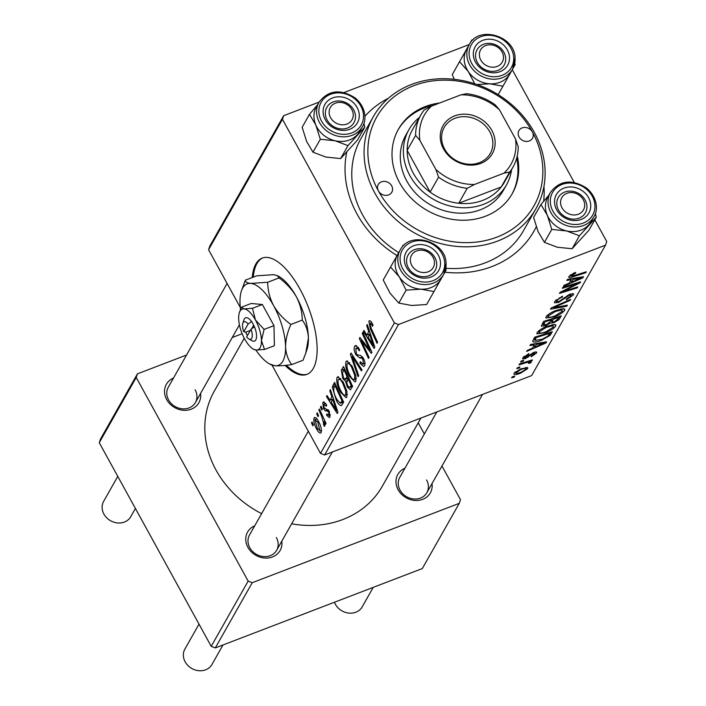 <?xml version="1.0" encoding="UTF-8"?>
<svg xmlns="http://www.w3.org/2000/svg" width="706" height="706" viewBox="0 0 706 706"><rect width="100%" height="100%" fill="white"/><g stroke="black" fill="none" stroke-linecap="round" stroke-linejoin="round"><path stroke-width="1.06" d="M285.083 365.399A62.278 25.434 -111 0 0 306.845 374.392A62.278 25.434 -111 0 0 299.944 289.063A62.278 25.434 -111 0 0 262.253 258.087A62.278 25.434 -111 0 0 252.21 277.546M262.791 257.902A62.278 25.434 -111 0 0 253.269 277.131M432.028 483.575A18.683 16.167 -150.5 0 1 419.646 500.192A18.683 16.167 -150.5 0 1 398.158 489.779A18.683 16.167 -150.5 0 1 404.935 468.228M436.811 411.951L399.764 477.362A15.567 13.467 29.5 0 0 400.037 490.123A15.567 13.467 29.5 0 0 413.61 498.965A15.567 13.467 29.5 0 0 426.856 492.709A15.567 13.467 29.5 0 0 426.583 479.948M281.809 541.167A18.683 16.167 -150.5 0 1 269.427 557.784A18.683 16.167 -150.5 0 1 247.93 547.371A18.683 16.167 -150.5 0 1 254.707 525.82M308.31 431.198L249.536 534.954A15.567 13.467 29.5 0 0 249.809 547.715A15.567 13.467 29.5 0 0 263.382 556.557A15.567 13.467 29.5 0 0 276.628 550.301A15.567 13.467 29.5 0 0 276.355 537.54M200.575 393.41A18.683 16.167 -150.5 0 1 188.193 410.027A18.683 16.167 -150.5 0 1 166.695 399.614A18.683 16.167 -150.5 0 1 173.482 378.063M227.085 283.441L168.31 387.197A15.567 13.467 29.5 0 0 168.584 399.958A15.567 13.467 29.5 0 0 182.157 408.8A15.567 13.467 29.5 0 0 195.403 402.544A15.567 13.467 29.5 0 0 195.121 389.783M397.037 255.563A102.758 88.903 -150.5 0 1 357.007 213.997A102.758 88.903 -150.5 0 1 346.672 152.549M364.905 116.261A102.758 88.903 -150.5 0 1 388.521 98.16M373.315 116.711A93.421 80.819 -150.5 0 1 452.793 79.16A93.421 80.819 -150.5 0 1 534.221 132.234A93.421 80.819 -150.5 0 1 535.88 208.799A93.421 80.819 -150.5 0 1 456.411 246.359A93.421 80.819 -150.5 0 1 374.974 193.285A93.421 80.819 -150.5 0 1 373.315 116.711L361.004 138.455A93.421 80.819 29.5 0 0 362.663 215.021A93.421 80.819 29.5 0 0 398.714 252.607M244.258 338.236L214.359 391.018A96.537 83.52 29.5 0 0 216.071 470.134A96.537 83.52 29.5 0 0 261.608 513.633M291.649 523.79A96.537 83.52 29.5 0 0 382.343 486.169L420.935 418.04M209.788 246.129L283.68 115.687L282.462 119.314L208.57 249.756L209.788 246.129M469.243 44.54L344.069 92.53M319.05 102.123L283.68 115.687M340.513 392.209C337.318 386.42 336.153 381.505 337.027 377.454L337.742 376.775L343.222 382.087L346.928 391.477L346.849 397.063L346.134 397.734L340.513 392.209L341.43 391.856M331.882 396.834L329.799 390.683L330.408 389.606L337.953 412.304L337.265 413.513L326.481 396.543L327.046 395.545L329.967 400.214L331.882 396.834L332.702 396.516M370.094 320.806L368.85 321.283C369.662 320.153 370.774 320.851 372.159 323.366L373.033 325.122L372.6 326.349L371.771 324.672L369.979 323.48L371.135 328.219L377.604 342.295L377.039 343.301L370.341 328.731L368.85 321.283L369.414 320.736M371.753 322.651L369.979 323.48M355.895 354.721C354.112 351.12 353.697 348.34 354.633 346.372L355.524 345.49L359.707 349.611L359.266 350.82L357.642 348.385L355.771 348.57L356.362 353.565L357.386 354.906L360.554 355.436L363.387 358.313C365.028 361.569 365.417 364.067 364.543 365.823L363.793 366.564L360.06 363.308L360.298 361.728L362.884 364.137L363.387 363.652L362.884 359.416L361.781 358.154L359.769 357.96L355.895 354.721L356.865 354.35M358.233 347.255L355.771 348.57M358.083 376.757L350.397 354.324L351.111 353.062L361.975 369.882L361.41 370.879L352.1 356.468L358.692 375.689L358.083 376.757M349.47 376.395C346.267 370.606 345.11 365.69 345.984 361.64L346.699 360.969L352.179 366.273L355.886 375.663L355.806 381.249L355.092 381.928L349.47 376.395L350.388 376.042M312.82 425.806L311.514 422.965L312.07 421.976L313.385 424.8L312.82 425.806M394.398 322.933L398.493 324.531L605.51 245.159L531.618 375.61L324.601 454.973L320.506 453.384L394.398 322.933L282.462 119.314M320.506 453.384L272.057 365.24M240.322 307.516L208.57 249.756M342.904 378.751L341.333 370.323L343.487 366.52L352.621 386.394L350.335 389.844L347.317 387.02L345.605 381.249L342.904 378.751L343.831 378.39M368.753 331.732L366.679 325.581L367.279 324.513L374.824 347.202L374.145 348.411L363.361 331.441L363.917 330.443L366.838 335.112L368.753 331.732L369.582 331.414M367.791 345.587L362.231 333.426L362.805 332.42L371.93 352.32L371.338 353.362L361.269 340.574L369.044 357.412L368.479 358.41L359.345 338.527L359.928 337.486L369.997 350.229L367.791 345.587L368.682 345.243M322.774 402.605L323.48 401.926L326.728 404.997L326.296 406.224L323.666 404.317L324.054 407.653L329.111 411.095L330.02 416.955L329.367 417.599L326.525 415.163L326.957 413.945L329.128 415.243L328.714 412.375L328.069 411.404L325.184 410.707L323.569 408.792L322.774 402.605L324.328 402.014M325.695 403.32L323.666 404.317M330.355 414.987L328.784 415.587L330.337 414.784M341.51 405.553C339.868 405.65 338.139 403.929 336.338 400.408L332.314 387.109L334.529 382.325L343.663 402.208L341.404 405.597M315.335 417.546L314.038 418.04C315.141 416.875 316.553 417.855 318.282 420.988C320.877 425.524 321.839 429.389 321.159 432.584C320.003 433.678 318.547 432.593 316.8 429.336C314.32 424.941 313.393 421.173 314.038 418.04L314.594 417.511M321.159 432.584L320.63 433.096M317.991 416.664L316.685 413.831L317.25 412.842L318.565 415.657L317.991 416.664M321.486 415.834L318.847 410.018L319.412 409.012L326.057 423.476L325.492 424.474L324.125 421.473L324.857 426.062L324.213 426.256L323.295 423.785L323.807 423.706L321.486 415.834L322.386 415.49M324.857 426.062L324.213 426.256L324.884 425.992M323.295 423.785L324.663 423.379M321.768 410.001L320.471 407.159L321.027 406.171L322.342 408.986L321.768 410.001M545.5 332.667L536.895 333.823L537.063 332.658C539.084 330.17 542.376 328.052 546.947 326.313L554.431 324.46L555.834 324.998L555.631 326.207C553.548 328.775 550.177 330.929 545.5 332.667L545.138 332.014M534.345 344.784L529.941 345.561L530.55 344.484L546.629 341.783L545.941 342.992L526.623 351.42L527.188 350.423L532.439 348.164L534.345 344.784L533.877 343.928M570.51 274.81L571.013 275.719L573.775 275.684L586.28 271.784L585.715 272.781L572.76 276.823C569.804 277.864 568.515 277.758 568.877 276.496L574.075 272.975L575.717 272.41L575.399 273.31L570.942 276.125L570.307 274.969M568.727 277.255L568.877 276.496M571.172 295.779L569.46 295.152L558.437 302.468L554.422 302.777L554.669 301.577L562.62 296.22L562.294 297.129L559.408 298.426L556.805 300.809L556.619 301.683L558.817 301.55L569.901 294.208L573.563 293.855L573.325 294.976L566.371 299.821L566.336 299.053L571.172 295.779L570.739 293.908M566.759 306.236L550.539 309.202L551.254 307.94L570.651 299.362L570.086 300.359L553.46 307.719L567.359 305.168L566.759 306.236L566.283 305.363M554.457 316.853L545.853 318.009L546.02 316.844C548.041 314.355 551.333 312.237 555.904 310.499L563.388 308.654L564.791 309.184L564.588 310.402C562.505 312.961 559.126 315.114 554.457 316.853L554.095 316.2M514.18 377.057L511.656 377.842L512.212 376.854L514.753 376.051L514.18 377.057L513.792 376.351M398.493 324.531L324.601 454.973M545.703 325.722L541.317 326.128L543.629 321.398L561.296 315.882L558.861 319.747L553.919 322.677L550.124 323.101L545.703 325.722L545.323 325.042M571.225 279.682L566.821 280.459L567.421 279.391L583.5 276.681L582.821 277.89L563.503 286.318L564.059 285.321L569.31 283.062L571.225 279.682L570.757 278.826M573.14 284.968L562.373 288.304L562.947 287.298L580.606 281.8L580.014 282.841L562.7 291.613L577.72 286.892L577.155 287.898L559.487 293.405L560.079 292.363L577.367 283.591L573.14 284.968L572.742 284.253M524.02 356.389L525.811 357.721L533.807 352.426C536.189 351.606 537.081 351.8 536.481 353.026L531.097 356.848L531.415 355.956L534.813 353.627L532.395 353.821L525.405 358.648L522.59 358.833L522.811 357.818L528.97 353.609L528.653 354.5L524.346 357.81L523.72 356.671M536.639 352.179L536.481 353.026L535.863 351.915M534.813 353.627L534.354 352.232M532.659 341.377L534.671 337.203L552.339 331.688L550.071 335.368L541.52 340.283C536.745 342.163 533.798 342.525 532.659 341.377L532.73 341.589M520.666 373.13C516.104 374.93 513.906 374.965 514.065 373.253L520.781 368.832L527.797 367.711L527.62 368.664L520.666 373.13L520.304 372.477M513.933 374.092L514.065 373.253M519.351 367.914L516.827 368.709L517.392 367.72L519.925 366.908L519.351 367.914L518.972 367.208M529.271 362.752C528.653 362.09 526.932 362.284 524.108 363.325L518.989 364.896L519.554 363.89L532.403 359.883L531.839 360.881L529.191 361.701L531.318 362.143L530.444 362.999L528.556 363.422L529.297 362.478L528.538 361.093M523.137 361.243L520.613 362.037L521.169 361.048L523.702 360.236L523.137 361.243L522.749 360.545M605.51 245.159L606.736 241.531L594.805 219.84M574.243 182.43L512.274 69.718M445.839 268.254A93.421 80.819 29.5 0 0 523.57 230.544L535.88 208.799M100.49 439.079L137.432 373.853L136.214 377.481L99.264 442.706L100.49 439.079M242.149 333.709L232.239 337.512M186.525 355.039L137.432 373.853M215.304 647.923L422.32 568.551L459.271 503.334L252.245 582.697L215.304 647.923L211.209 646.325L99.264 442.706M211.209 646.325L248.159 581.109L136.214 377.481M459.271 503.334L460.488 499.707L441.974 466.022M424.35 433.961L418.226 422.832M248.159 581.109L252.245 582.697M543.982 186.225A102.758 88.903 -150.5 0 1 543.638 201.254M536.242 226.82A102.758 88.903 -150.5 0 1 444.886 272.207M558.146 318.441L558.861 319.747M553.548 322.007L553.919 322.677M549.7 322.324L550.124 323.101M558.667 317.524L553.16 319.244L552.11 322.165L554.395 321.715L557.705 319.218L558.667 317.524L558.278 316.817M552.772 318.538L553.16 319.244M550.918 320.197L552.11 322.165M550.706 319.183L551.095 319.889L545.129 321.751L543.664 324.981L542.649 323.127M544.741 321.045L545.129 321.751M542.746 322.951L543.629 324.539L546.312 324.716L549.903 321.98L551.095 319.889M563.644 308.672L564.588 310.402M560.935 308.919L561.517 309.978L555.251 311.522L548.147 316.085L548.041 316.853L547.247 315.397M554.907 310.896L555.251 311.522M547.6 315.088L548.147 316.085C548.2 317.726 550.556 317.621 555.225 315.794L562.435 311.196L561.676 308.787M562.435 311.196L561.517 309.978M569.76 299.759L570.086 300.359M553.125 307.11L553.46 307.719M561.941 296.494L562.294 297.129M561.358 296.732L561.694 297.35M559.073 297.817L559.408 298.426M556.213 299.741L556.805 300.809M572.522 293.519L573.325 294.976M569.124 294.526L569.46 295.152M567.236 295.496L567.598 296.158M558.067 301.797L558.437 302.468M575.028 272.631L575.399 273.31M573.484 273.213L573.837 273.84M585.327 272.075L585.715 272.781M572.363 276.099L572.76 276.823M582.265 276.893L582.821 277.89M577.852 278.596L573.087 279.399L571.56 282.091L581.206 277.935L577.852 278.596L577.367 277.714M572.601 278.517L573.087 279.399M580.773 277.14L581.206 277.935M570.722 280.564L571.56 282.091M579.608 282.109L580.014 282.841M562.444 291.146L562.7 291.613M576.767 287.192L577.155 287.898M577.005 282.921L577.367 283.591M528.309 353.865L528.653 354.5M533.198 352.682L533.542 353.3M532.077 353.238L532.395 353.821M527.788 356.574L528.141 357.21M525.017 357.951L525.405 358.648M545.394 341.986L545.941 342.992M540.981 343.698L536.216 344.493L534.68 347.193L544.326 343.028L540.981 343.698L540.496 342.816M535.73 343.619L536.216 344.493M543.894 342.242L544.326 343.028M533.851 345.666L534.68 347.193M549.33 334.017L550.071 335.368M541.167 339.639L541.52 340.283M549.709 333.338L536.172 337.565L535.016 340.442L542.199 339.251L547.874 336.144L549.709 333.338L549.321 332.632M535.783 336.859L536.172 337.565M534.618 337.309L535.457 338.836M554.687 324.478L555.631 326.207M551.977 324.734L552.56 325.793L546.294 327.337L539.19 331.899L539.084 332.667L538.29 331.211M545.95 326.71L546.294 327.337M538.643 330.902L539.19 331.899C539.243 333.532 541.599 333.435 546.267 331.599L553.486 327.01L552.719 324.592M553.486 327.01L552.56 325.793M526.897 367.341L527.62 368.664M515.336 371.85L515.751 372.609C516.051 373.633 517.877 373.474 521.24 372.141L525.961 369.264L525.317 367.473M525.961 369.264C525.732 368.179 523.896 368.338 520.428 369.741L515.698 373.05L515.133 372.027M520.084 369.114L520.428 369.741M531.45 360.175L531.839 360.881M528.803 361.004L529.191 361.701M529.694 361.64L530.444 362.999M312.379 422.638L311.514 422.965M344.652 369.053L341.333 370.323M348.261 386.65L347.317 387.02M347.131 380.666L345.605 381.249M350.988 385.07L348.137 378.875L346.734 382.846L347.829 385.953L349.417 387.488L351.862 384.744M349.011 378.54L348.137 378.875M352.382 385.864L350.026 386.764M347.07 376.554L343.99 369.838L342.436 372.768L343.495 377.807L345.199 379.396L347.07 376.554L347.943 376.219M344.863 369.503L343.99 369.838M348.587 377.613L345.887 378.645M347.643 361.004L345.984 361.64M354.677 375.036L351.57 367.173C349.814 363.952 348.332 362.84 347.123 363.846C346.593 367.191 347.599 371.109 350.141 375.61C351.915 378.919 353.424 380.075 354.65 379.078L354.677 375.036L355.647 374.665M352.479 366.829L351.57 367.173M356.292 378.451L354.174 379.537L356.301 378.716M349.673 362.602L347.123 363.846M351.623 353.856L350.397 354.324M353.062 356.098L352.1 356.468M356.601 345.622L354.633 346.372M359.566 349.982L358.948 350.229M358.727 347.97L357.642 348.385M361.013 362.937L360.06 363.308M360.757 362.549L359.839 362.902M364.976 363.043L363.387 363.652M363.775 359.072L362.884 359.416M363.016 357.677L361.781 358.154M372.662 324.328L371.771 324.672M371.215 328.396L370.341 328.731M367.526 325.254L366.679 325.581M364.314 331.07L363.361 331.441M370.359 333.761L366.838 335.112M371.859 341.148L369.617 334.415L368.091 337.106L373.465 345.675L371.859 341.148L372.706 340.821M370.465 334.088L369.617 334.415M374.224 345.384L373.465 345.675M363.105 333.091L362.231 333.426M362.16 340.239L361.269 340.574M360.439 338.112L359.345 338.527M370.818 349.911L369.997 350.229M327.505 414.793L326.525 415.163M329.578 412.048L328.714 412.375M329.067 411.016L328.069 411.404M328.061 409.604L325.184 410.707M324.584 408.403L323.569 408.792M330.655 390.356L329.799 390.683M327.434 396.172L326.481 396.543M333.479 398.864L329.967 400.214M334.979 406.25L332.747 399.508L331.22 402.208L336.585 410.768L334.979 406.25L335.827 405.924M333.594 399.19L332.747 399.508M337.344 410.477L336.585 410.768M335.394 384.205L332.941 385.141M337.256 400.055L336.338 400.408M334.732 386.182L332.314 387.109M342.904 400.549L342.031 400.884L335.032 385.652L334.309 386.923C333.091 390.012 333.973 394.213 336.956 399.534L340.345 403.258L343.584 402.023L340.469 403.214M335.906 385.317L335.032 385.652M340.345 403.258L342.031 400.884M338.695 376.81L337.027 377.454M345.719 390.85L342.613 382.987C340.857 379.766 339.374 378.654 338.165 379.66C337.636 383.005 338.651 386.923 341.183 391.424C342.957 394.733 344.466 395.889 345.693 394.892L345.719 390.85L346.69 390.48M343.522 382.634L342.613 382.987M347.334 394.266L345.216 395.342L347.343 394.53M340.716 378.407L338.165 379.66M317.726 428.983L316.8 429.336M321.548 430.545L319.995 431.137L317.832 422.179L314.947 419.708L317.365 428.357L320.277 430.881L321.539 430.395M318.733 421.835L317.832 422.179M316.87 418.817L314.947 419.708M317.559 413.495L316.685 413.831M319.721 409.683L318.847 410.018M324.989 421.147L324.125 421.473M321.336 406.824L320.471 407.159M286.415 365.258A62.278 25.434 -111 0 0 307.366 374.171M562.02 207.838A12.452 10.775 29.5 0 0 578.382 214.209A12.452 10.775 29.5 0 0 583.253 199.692A12.452 10.775 29.5 0 0 566.9 193.32A12.452 10.775 29.5 0 0 562.02 207.838M585.142 200.036A15.567 13.467 -150.5 0 1 585.415 212.797A15.567 13.467 -150.5 0 1 572.169 219.054A15.567 13.467 -150.5 0 1 558.596 210.211A15.567 13.467 -150.5 0 1 558.322 197.451A15.567 13.467 -150.5 0 1 571.569 191.194A15.567 13.467 -150.5 0 1 585.142 200.036M334.459 602.244A15.567 13.467 29.5 0 0 335.385 604.265A15.567 13.467 29.5 0 0 348.958 613.108A15.567 13.467 29.5 0 0 362.204 606.851L373.236 587.374M199.013 624.148L184.884 649.096A15.567 13.467 29.5 0 0 185.157 661.857A15.567 13.467 29.5 0 0 198.73 670.7A15.567 13.467 29.5 0 0 211.976 664.443L223.008 644.966M411.792 265.43A12.452 10.775 29.5 0 0 428.154 271.801A12.452 10.775 29.5 0 0 433.025 257.284A12.452 10.775 29.5 0 0 416.672 250.912A12.452 10.775 29.5 0 0 411.792 265.43M434.914 257.628A15.567 13.467 -150.5 0 1 435.187 270.389A15.567 13.467 -150.5 0 1 421.941 276.646A15.567 13.467 -150.5 0 1 408.368 267.803A15.567 13.467 -150.5 0 1 408.094 255.042A15.567 13.467 -150.5 0 1 421.341 248.786A15.567 13.467 -150.5 0 1 434.914 257.628M502.028 51.935A12.452 10.775 29.5 0 0 485.666 45.563A12.452 10.775 29.5 0 0 480.795 60.081A12.452 10.775 29.5 0 0 497.148 66.452A12.452 10.775 29.5 0 0 502.028 51.935M477.371 62.455A15.567 13.467 -150.5 0 1 477.088 49.694A15.567 13.467 -150.5 0 1 490.335 43.437A15.567 13.467 -150.5 0 1 503.907 52.279A15.567 13.467 -150.5 0 1 504.181 65.04A15.567 13.467 -150.5 0 1 490.944 71.297A15.567 13.467 -150.5 0 1 477.371 62.455M351.8 109.527A12.452 10.775 29.5 0 0 335.438 103.155A12.452 10.775 29.5 0 0 330.567 117.673A12.452 10.775 29.5 0 0 346.92 124.044A12.452 10.775 29.5 0 0 351.8 109.527M327.143 120.046A15.567 13.467 -150.5 0 1 326.869 107.286A15.567 13.467 -150.5 0 1 340.107 101.029A15.567 13.467 -150.5 0 1 353.68 109.871A15.567 13.467 -150.5 0 1 353.962 122.632A15.567 13.467 -150.5 0 1 340.716 128.889A15.567 13.467 -150.5 0 1 327.143 120.046M117.787 476.382L103.65 501.339A15.567 13.467 29.5 0 0 103.923 514.1A15.567 13.467 29.5 0 0 117.496 522.943A15.567 13.467 29.5 0 0 130.742 516.686L135.411 508.452M591.478 221.049A24.922 21.559 -150.5 0 1 588.804 224.852A24.922 21.559 29.5 0 1 566.547 230.933A24.922 21.559 -150.5 0 1 554.978 225.258A24.913 21.551 29.5 0 0 591.231 221.481L593.852 216.857A24.913 21.551 -150.5 0 1 557.59 220.634A24.913 21.551 -150.5 0 1 550.503 192.306L547.882 196.921A24.913 21.551 29.5 0 0 554.978 225.249A24.922 21.559 -150.5 0 1 547.309 215.277L551.765 229.424L566.547 230.933L579.423 235.804L596.27 217.263L595.343 213.53M561.702 215.807A18.683 16.167 -150.5 0 1 558.208 192.032A18.683 16.167 -150.5 0 1 583.571 191.723A18.683 16.167 -150.5 0 1 587.065 215.498A18.683 16.167 -150.5 0 1 561.702 215.807M580.985 195.094A15.567 13.467 29.5 0 0 558.322 197.451A15.567 13.467 29.5 0 0 562.753 215.154A15.567 13.467 29.5 0 0 585.415 212.797A15.567 13.467 29.5 0 0 580.985 195.094M596.27 217.263L588.936 230.2L572.098 248.741L557.308 247.232L544.432 242.361L551.765 229.424M572.098 248.741L579.423 235.804M544.432 242.361L538.069 231.586L533.612 217.439L540.946 204.502L547.309 215.277A24.922 21.559 -150.5 0 1 548.13 196.497M548.897 195.13L540.946 204.502M441.25 278.641A24.922 21.559 -150.5 0 1 441.029 279.046A24.922 21.559 -150.5 0 1 421.005 289.178A24.922 21.559 29.5 0 1 399.305 276.92A24.922 21.559 -150.5 0 1 395.245 265.562A24.922 21.559 -150.5 0 1 397.637 254.531L390.568 267.053L399.305 276.92L406.144 290.148L421.005 289.178L433.961 291.569L443.033 275.499M404.353 260.435A18.683 16.167 -150.5 0 1 421.164 244.567A18.683 16.167 -150.5 0 1 440.473 262.279A18.683 16.167 -150.5 0 1 423.662 278.146A18.683 16.167 -150.5 0 1 404.353 260.435M436.696 263.479A15.567 13.467 29.5 0 0 424.544 249.403A15.567 13.467 29.5 0 0 408.094 255.042A15.567 13.467 29.5 0 0 406.594 261.944A15.567 13.467 29.5 0 0 418.746 276.028A15.567 13.467 29.5 0 0 435.187 270.389A15.567 13.467 29.5 0 0 436.696 263.479M395.254 265.562A24.913 21.551 29.5 0 0 414.696 288.092A24.913 21.551 29.5 0 0 441.012 279.073L443.624 274.449A24.913 21.551 -150.5 0 1 417.317 283.468A24.913 21.551 -150.5 0 1 397.866 260.946A24.913 21.551 -150.5 0 1 400.276 249.898L397.654 254.513A24.913 21.551 29.5 0 0 395.254 265.562M433.961 291.569L426.627 304.515L411.766 305.486L398.811 303.095L390.074 293.228L383.234 280L390.568 267.053M398.811 303.095L406.144 290.148M383.234 280L397.637 254.531A24.922 21.559 -150.5 0 1 397.902 254.089M404.008 245.194L402.808 245.379M443.783 274.175L446.192 269.895L445.742 268.801M454.276 79.31L452.228 74.651L471.802 40.03L459.562 61.704L468.307 71.571L474.697 83.74M512.777 68.826L515.186 64.546L514.736 63.452M509.467 56.93A18.683 16.167 -150.5 0 1 492.656 72.797A18.683 16.167 -150.5 0 1 473.347 55.086A18.683 16.167 -150.5 0 1 490.158 39.218A18.683 16.167 -150.5 0 1 509.467 56.93M475.588 56.595A15.567 13.467 29.5 0 0 487.74 70.679A15.567 13.467 29.5 0 0 504.181 65.04A15.567 13.467 29.5 0 0 505.69 58.13A15.567 13.467 29.5 0 0 493.538 44.054A15.567 13.467 29.5 0 0 477.088 49.694A15.567 13.467 29.5 0 0 475.588 56.595M469.269 44.549L466.657 49.164A24.913 21.551 29.5 0 0 464.248 60.213A24.913 21.551 29.5 0 0 483.689 82.734A24.913 21.551 29.5 0 0 510.006 73.724L512.618 69.1A24.913 21.551 -150.5 0 1 486.31 78.119A24.913 21.551 -150.5 0 1 466.869 55.597A24.913 21.551 -150.5 0 1 469.269 44.549C478.642 25.187 514.789 35.732 515.08 57.821L512.618 69.1A24.913 21.551 -150.5 0 0 515.027 58.051M498.171 94.657L512.027 70.15M477.027 84.526L489.999 83.829L502.954 86.22M452.228 74.651L459.562 61.704M473.011 39.845L471.802 40.03M510.244 73.292A24.922 21.559 -150.5 0 1 510.023 73.698A24.922 21.559 -150.5 0 1 489.999 83.829A24.922 21.559 -150.5 0 1 468.307 71.571A24.922 21.559 -150.5 0 1 466.631 49.182A24.922 21.559 -150.5 0 1 466.895 48.74M364.817 127.098L357.483 140.044L340.645 158.576L325.854 157.067L312.979 152.196L306.616 141.421L302.159 127.274L309.493 114.337L315.856 125.112L320.312 139.258L335.094 140.768L347.97 145.639L364.817 127.098L363.881 123.365M352.118 101.558A18.683 16.167 -150.5 0 1 355.612 125.333A18.683 16.167 -150.5 0 1 330.249 125.642A18.683 16.167 -150.5 0 1 326.754 101.867A18.683 16.167 -150.5 0 1 352.118 101.558M331.299 124.988A15.567 13.467 29.5 0 0 353.962 122.632A15.567 13.467 29.5 0 0 349.523 104.929A15.567 13.467 29.5 0 0 326.869 107.286A15.567 13.467 29.5 0 0 331.299 124.988M319.041 102.141L316.429 106.756A24.913 21.551 29.5 0 0 323.524 135.084A24.913 21.551 29.5 0 0 359.778 131.316L362.399 126.692A24.913 21.551 -150.5 0 1 326.137 130.469A24.913 21.551 -150.5 0 1 319.041 102.141C328.537 90.015 340.654 88.674 355.392 98.116C366.917 108.133 366.326 121.132 362.399 126.692M340.645 158.576L347.97 145.639M312.979 152.196L320.312 139.258M317.444 104.965L309.493 114.337M360.025 130.884A24.922 21.559 -150.5 0 1 357.342 134.687A24.922 21.559 -150.5 0 1 335.094 140.768A24.922 21.559 -150.5 0 1 315.856 125.112A24.922 21.559 -150.5 0 1 316.667 106.332M532.342 131.89A7.784 6.733 29.5 0 0 525.555 127.468A7.784 6.733 29.5 0 0 518.936 130.601A7.784 6.733 29.5 0 0 519.069 136.982A7.784 6.733 29.5 0 0 525.855 141.403A7.784 6.733 29.5 0 0 532.483 138.27A7.784 6.733 29.5 0 0 532.342 131.89A90.306 78.128 29.5 0 0 413.751 85.691A90.306 78.128 29.5 0 0 378.398 190.911A90.306 78.128 29.5 0 0 496.989 237.101A90.306 78.128 29.5 0 0 532.342 131.89M391.671 185.819A7.784 6.733 29.5 0 0 384.885 181.398A7.784 6.733 29.5 0 0 378.266 184.531A7.784 6.733 29.5 0 0 378.398 190.911A7.784 6.733 29.5 0 0 385.185 195.333A7.784 6.733 29.5 0 0 391.812 192.2A7.784 6.733 29.5 0 0 391.671 185.819M439.511 103.05A65.393 56.577 29.5 0 0 398.475 129.172A65.393 56.577 29.5 0 0 399.631 182.766A65.393 56.577 29.5 0 0 456.641 219.919A65.393 56.577 29.5 0 0 512.265 193.629A65.393 56.577 29.5 0 0 517.242 155.929M433.916 105.194A65.393 56.577 29.5 0 0 398.096 129.851M511.594 169.546A56.048 48.493 -150.5 0 1 506.449 184.946L503.369 190.382A56.048 48.493 -150.5 0 1 455.688 212.921A56.048 48.493 -150.5 0 1 406.824 181.071A56.048 48.493 -150.5 0 1 405.835 135.128L408.906 129.701A56.048 48.493 -150.5 0 1 419.479 117.364M511.876 194.309A65.393 56.577 29.5 0 0 516.677 158.197M454.629 115.899A28.337 24.516 -150.5 0 1 491.835 130.398A28.337 24.516 -150.5 0 1 480.742 163.413A28.337 24.516 -150.5 0 1 443.536 148.922A28.337 24.516 -150.5 0 1 454.629 115.899M479.427 162.662A26.466 22.901 29.5 0 0 490.255 153.52A26.466 22.901 29.5 0 0 484.996 125.474A26.466 22.901 29.5 0 0 455.026 118.281A26.466 22.901 29.5 0 0 444.198 127.424A26.466 22.901 29.5 0 0 449.457 155.479A26.466 22.901 29.5 0 0 479.427 162.662M506.449 184.946A56.048 48.493 -150.5 0 1 483.513 204.316A56.048 48.493 -150.5 0 1 420.052 189.093A56.048 48.493 -150.5 0 1 408.906 129.701M419.885 140.388L415.622 135.393A52.941 45.802 -150.5 0 1 420.855 114.928L412.392 129.869A52.941 45.802 29.5 0 0 407.159 150.343A52.941 45.802 29.5 0 0 430.122 192.111A52.941 45.802 29.5 0 0 458.741 203.266A52.941 45.802 29.5 0 0 482.851 200.345A52.941 45.802 29.5 0 0 501.207 186.984A52.941 45.802 29.5 0 0 504.508 182.06L512.98 167.11A52.941 45.802 -150.5 0 1 509.679 172.035L503.987 173.155A49.826 43.101 29.5 0 0 515.486 138.932L499.504 109.862A49.826 43.101 29.5 0 0 460.939 94.833L431.384 106.165A49.826 43.101 29.5 0 0 419.885 140.388L435.867 169.458A49.826 43.101 29.5 0 0 474.432 184.487L503.987 173.155M474.432 184.487L467.213 188.317L458.741 203.266L501.207 186.984L509.679 172.035M415.622 135.393L407.159 150.343L430.122 192.111L438.585 177.162L435.867 169.458M420.855 114.928A52.941 45.802 -150.5 0 1 424.156 110.004L431.384 106.165M460.939 94.833L466.622 93.721A52.941 45.802 -150.5 0 1 495.25 104.867L499.504 109.862M515.486 138.932L518.213 146.636A52.941 45.802 -150.5 0 1 512.98 167.11M467.213 188.317A52.941 45.802 -150.5 0 1 438.585 177.162M248.786 338.898A9.346 3.812 -111 0 0 251.001 329.252L246.65 336.938A9.346 3.812 -111 0 0 248.786 338.898L251.91 340.68A12.452 5.083 -111 0 0 256.393 338.121A12.452 5.083 -111 0 0 254.46 326.816L251.689 321.424L248.133 324.028L243.782 331.714L245.626 332.12L247.382 335.65M248.133 324.028A9.346 3.812 -111 0 0 242.811 323.295A9.346 3.812 -111 0 0 243.782 331.714M251.592 321.592A12.452 5.083 -111 0 0 243.932 319.88L242.811 323.295M253.304 349.099L256.049 350.052L264.521 349.47L274.387 345.684L273.972 325.625L262.376 304.524L251.186 303.483L241.32 307.269L239.352 312.687A21.798 8.904 -111 0 0 238.654 318.397A21.798 8.904 -111 0 0 244.655 338.977A21.798 8.904 -111 0 0 253.304 349.099A21.798 8.904 -111 0 0 256.049 350.052A21.798 8.904 -111 0 0 261.441 340.539L264.106 329.402L273.972 325.625M264.521 349.47L261.441 340.539A21.798 8.904 -111 0 0 255.431 319.959L252.51 308.301L262.376 304.524M264.106 329.402L255.431 319.959A21.798 8.904 -111 0 0 244.038 308.884L241.32 307.269M252.51 308.301L244.038 308.884A21.798 8.904 -111 0 0 239.352 312.687M255.907 350.035A43.595 17.8 -111 0 0 269.304 363.837A43.595 17.8 -111 0 0 274.802 365.743A43.595 17.8 -111 0 0 285.577 346.725A43.595 17.8 -111 0 0 273.557 305.557A43.595 17.8 -111 0 0 250.771 283.424A43.595 17.8 -111 0 0 241.39 291.031A43.595 17.8 -111 0 0 239.996 302.442A43.595 17.8 -111 0 0 240.525 309.246M269.304 363.837L274.802 365.743C278.949 366.026 284.589 365.637 291.737 364.578L303.059 360.236L305.76 353.15L308.398 337.971C308.01 330.938 305.963 324.981 302.239 320.118L290.907 324.46C283.68 319.236 277.899 312.935 273.557 305.557C269.701 298.029 267.75 290.263 267.706 282.259L279.038 277.917C286.265 283.132 292.046 289.434 296.388 296.811C300.244 304.339 302.194 312.105 302.239 320.118M291.737 364.578C288.013 359.716 285.956 353.759 285.577 346.725C285.648 339.595 287.43 332.173 290.907 324.46M267.706 282.259L250.771 283.424C247.065 282.974 245.247 281.888 245.335 280.176L256.666 275.834L273.601 274.669L277.511 275.675L279.038 277.917M245.335 280.176L241.39 291.031M305.883 352.797L307.004 349.391A43.595 17.8 -111 0 0 308.398 337.971A43.595 17.8 69 0 0 296.388 296.811A43.595 17.8 -111 0 0 279.091 276.575L277.511 275.675M251.001 329.252L254.46 326.816M250.321 330.452L245.529 332.297M253.736 325.148L251.68 328.775M558.984 316.606L559.92 318.309M551.245 319.015L552.251 320.851M543.241 322.077L544.079 323.604M558.155 304.886L558.508 305.521M564.2 297.711L564.694 298.603M571.957 286.248L572.275 286.821M566.318 289.151L566.627 289.707M530.356 354.412L530.727 355.1M550.08 332.394L550.998 334.062M523.711 362.593L524.108 363.325M355.93 360.528L354.906 360.916M362.487 356.918L359.769 357.96M367.87 347.37L366.82 347.776M364.587 343.24L363.519 343.645M328.678 410.371L326.957 411.033M343.345 401.511L341.219 402.323M559.152 218.613A23.042 19.936 29.5 0 0 590.428 218.233A23.042 19.936 29.5 0 0 586.13 188.917A23.042 19.936 29.5 0 0 554.845 189.287A23.042 19.936 29.5 0 0 559.152 218.613M446.033 263.4A24.913 21.551 -150.5 0 1 443.624 274.449L446.086 263.17C445.786 241.081 409.648 230.535 400.276 249.898M400.134 260.223A23.042 19.936 29.5 0 0 423.953 282.056A23.042 19.936 29.5 0 0 444.692 262.491A23.042 19.936 29.5 0 0 420.873 240.658A23.042 19.936 29.5 0 0 400.134 260.223M513.686 57.142A23.042 19.936 29.5 0 0 489.867 35.309A23.042 19.936 29.5 0 0 469.137 54.874A23.042 19.936 29.5 0 0 492.956 76.707A23.042 19.936 29.5 0 0 513.686 57.142M354.668 98.752A23.042 19.936 29.5 0 0 323.392 99.131A23.042 19.936 29.5 0 0 327.699 128.448A23.042 19.936 29.5 0 0 358.975 128.068A23.042 19.936 29.5 0 0 354.668 98.752M556.619 301.683L555.781 300.156M535.016 340.442L533.948 338.492M349.417 387.488L352.568 386.279M345.199 379.396L348.773 378.019M362.884 364.137L365.002 363.325M323.666 423.838L324.681 423.45M482.533 394.425L426.856 492.709M276.628 550.301L332.305 452.017M239.422 324.831L195.403 402.544M593.852 216.857C597.788 211.297 598.37 198.298 586.845 188.281C572.107 178.839 559.99 180.18 550.503 192.306"/></g></svg>
